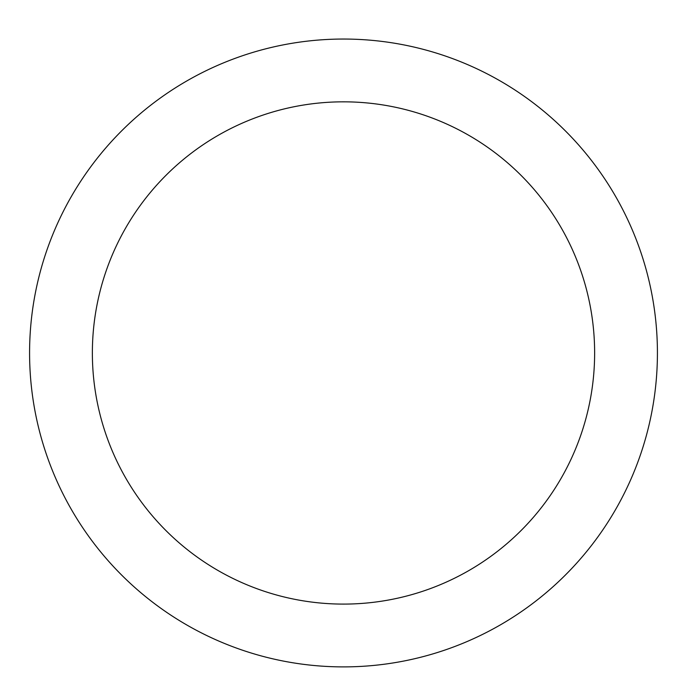 <?xml version="1.0" encoding="UTF-8"?>
<svg xmlns="http://www.w3.org/2000/svg" width="687" height="687" viewBox="0 0 687 687"><rect width="100%" height="100%" fill="white"/><g stroke="black" fill="none" stroke-linecap="round" stroke-linejoin="round"><path stroke-width="1.03" d="M343.5 39.047A313.916 313.916 0 0 1 615.363 509.926A313.916 313.916 0 0 1 71.637 509.926A313.916 313.916 0 0 1 343.5 39.047M343.5 101.831A251.133 251.133 0 0 1 560.987 478.53A251.133 251.133 0 0 1 126.013 478.53A251.133 251.133 0 0 1 343.5 101.831"/></g></svg>
